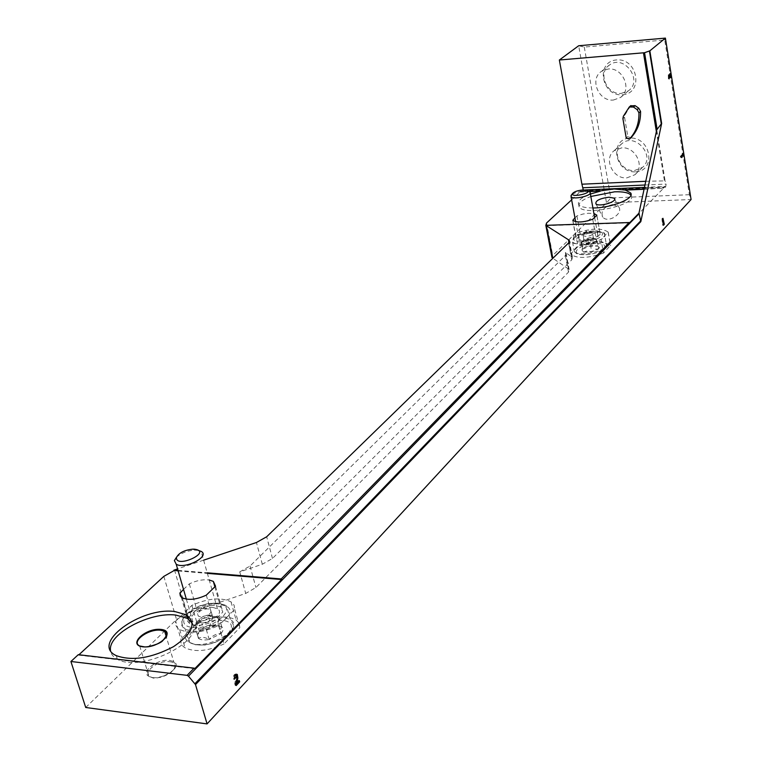 <?xml version="1.0" encoding="UTF-8"?>
<svg xmlns="http://www.w3.org/2000/svg" width="762" height="762" viewBox="0 0 762 762"><rect width="100%" height="100%" fill="white"/><g stroke="black" fill="none" stroke-linecap="round" stroke-linejoin="round"><path stroke-width="0.57" stroke-dasharray="3.81 2.86" d="M583.273 189.929L582.625 190.776L581.749 190.109L580.034 191.776L588.664 191.395M644.119 188.995L663.083 188.176L644.138 188.9M644.052 189.281L663.083 188.176M571.633 199.863L580.034 191.776M580.082 192.053L589.216 191.662M689.372 194.71L610.829 197.939L606.514 202.873L691.086 199.52L689.372 194.71L664.731 40.005L584.273 47.063L578.682 45.749L606.514 202.873L551.764 256.451M224.057 643.9C208.169 651.167 195.177 652.482 185.061 647.824C181.689 645.69 180.327 642.842 180.985 639.299L197.101 623.354C213.189 616.144 226.181 615.001 236.087 619.935L239.192 623.345L239.82 627.669L224.057 643.9L218.808 625.497C202.835 632.717 189.795 634.06 179.68 629.517C176.308 627.431 174.965 624.64 175.641 621.144L180.985 639.299M603.494 253.079C588.274 258.356 577.425 258.804 570.928 254.422L570.662 253.879L578.025 246.593C593.227 241.354 604.037 240.954 610.457 245.393L603.494 253.079L601.075 239.611C585.807 244.859 574.929 245.354 568.442 241.087L570.662 253.879M85.715 707.488L176.527 619.496L187.157 613.41L245.716 593.436L255.927 587.531L568.481 272.158L569.147 269.615L568.509 268.996L552.86 258.28M622.478 94.793C643.823 93.526 637.984 58.007 616.553 59.922C595.265 61.598 601.389 96.536 622.478 94.793M635.565 171.831C656.654 171.069 650.996 136.684 629.831 138.065C608.79 139.227 614.724 173.05 635.565 171.831M584.273 47.063L610.829 197.939M203.616 560.165L177.556 568.881M592.912 207.969C585.197 207.95 580.473 206.759 578.71 204.397C577.215 201.063 581.101 197.606 590.398 194.015M546.106 225.666L629.736 222.875L663.292 188.452M574.939 217.789L576.901 215.922L582.959 214.027L588.293 213.255L593.903 213.484M183.518 589.397L189.328 583.883C196.386 580.511 203.025 579.215 209.245 579.996M194.72 668.274L78.943 654.749M78.524 655.13L195.082 668.722L281.911 579.291M178.156 570.948L207.369 573.376M581.749 190.109L585.14 189.957M644.471 187.357L664.293 186.49L662.721 188.09M664.293 186.49L664.912 186.557L663.264 188.252M645.757 181.289L665.102 180.87L656.739 129.826M630.584 105.861L624.973 114.852L624.545 117.262L627.821 136.503L630.803 137.865L629.193 139.341M664.912 186.557L665.636 187.147L666.121 184.071L665.102 180.87M634.479 170.536L642.414 167.44C656.301 156.524 635.184 131.921 621.954 143.599C611.086 151.447 620.649 171.907 634.479 170.536M626.85 177.879L634.841 174.774C645.338 166.707 635.46 146.399 621.687 147.866L614.162 150.695C603.218 158.582 612.915 179.232 626.85 177.879M621.354 93.374L628.326 90.84C643.471 80.762 624.297 54.007 609.695 64.875C597.246 72.419 606.638 95.193 621.354 93.374M613.458 100.032L620.487 97.488C632.536 89.668 622.792 67.075 608.133 69.018L601.647 71.266C589.112 78.848 598.627 101.841 613.458 100.032M239.754 571.871L250.041 566.033L565.366 255.537L566.033 253.051L565.394 252.441L572.433 257.308L571.767 259.823L272.482 558.46L262.318 564.251L239.754 571.871L245.716 593.436M664.731 40.005L665.407 38.1M568.176 240.544L575.577 233.372C590.836 228.162 601.666 227.714 608.086 232.039L601.075 239.611M608.257 232.362L610.629 245.726M575.577 233.372L578.025 246.593M600.266 234.105L596.151 238.23C586.95 241.478 580.339 241.802 576.329 239.211L580.349 234.706C589.55 231.477 596.141 231.172 600.123 233.782L596.875 215.208M175.641 621.144L191.9 605.38C208.074 598.218 221.113 597.037 231.01 601.847L234.105 605.19L234.715 609.438L218.808 625.497M234.715 609.438L239.82 627.669M191.9 605.38L197.101 623.354M188.138 617.934L196.729 609.533C206.531 605.038 214.493 604.237 220.628 607.133L222.837 612.038L213.731 621.154C204.006 625.669 196.034 626.526 189.824 623.735L187.709 621.468L187.566 618.487M592.722 219.246L596.151 238.23M572.662 219.942L576.148 238.811M576.901 215.922L580.349 234.706M215.522 586.168L222.837 612.038M206.302 595.141L213.731 621.154M181.232 597.056L187.5 618.553M189.328 583.883L196.729 609.533M192.272 623.221C204.854 641.28 140.532 672.903 117.396 659.282C113.243 657.13 110.957 654.196 110.528 650.491M630.898 195.167L631.107 195.472C638.146 204.664 583.816 216.618 579.168 206.883C577.663 203.54 581.558 200.073 590.836 196.482M612.734 204.54L618.449 206.645C624.392 212.941 608.057 223.885 602.78 217.141C600.446 210.893 603.761 206.692 612.734 204.54M682.552 154.791L682.038 153.705L682.742 153.667M682.333 153.41L683.038 153.372M682.038 153.705L682.161 154.515L682.866 154.476M682.161 154.515L680.323 156.362L681.028 156.324M680.323 156.362L680.456 157.229L681.161 157.191M680.456 157.229L681.723 157.572M682.304 155.381L682.428 156.181L683.133 156.143M682.428 156.181L683.085 155.867M682.723 155.886L682.647 155.362M670.112 76.752L669.617 73.609L669.769 76.771L669.074 75.762M668.626 75.105L668.464 78.896L669.007 78.781M668.674 78.8L668.541 77.943M668.322 75.809L668.426 77.953M669.226 75.895L668.512 75.952L669.798 77.819L670.512 77.762M669.798 77.819L670.293 77.438M669.617 73.609L670.331 73.552M669.303 73.876L670.017 73.819M661.94 218.694L662.835 224.104L663.559 224.076L661.94 218.694L662.664 218.675M662.254 218.361L662.978 218.332M661.854 220.266L662.578 220.247M662.064 221.523L662.788 221.504M662.54 224.419L662.692 225.295L663.407 225.276M662.692 225.295L663.302 224.638M663.445 223.447L664.169 223.428M238.573 681.371L238.306 680.456L235.706 683.257L237.02 676.208M236.077 674.132C234.048 673.979 233.162 675.627 233.41 679.085L234.42 679.209M233.41 679.085L234.258 678.228M235.725 683.8L234.715 683.685L236.077 677.608L235.753 675.675M234.61 675.932L234.22 678.218M234.715 683.685L235.22 685.429L236.22 685.552M235.22 685.429L235.963 684.628M238.306 680.456L239.316 680.571M598.741 248.869L599.313 247.326L597.503 246.012L598.741 248.869L595.065 249.25L591.76 251.879L598.741 248.869L597.437 241.649L596.16 238.906L587.959 239.144L580.987 242.106L582.187 244.869L590.436 244.64L597.437 241.649M589.274 246.317L593.16 245.097L597.465 246.097L589.274 246.317L582.311 249.298L585.578 246.697L589.274 246.317L587.959 239.144M583.521 252.089L591.76 251.879L587.435 250.869L583.521 252.089L582.406 249.164L581.873 249.841L583.521 252.089L582.187 244.869M591.788 232.915C583.282 233.82 578.949 235.725 578.777 238.639C580.654 242.392 600.418 237.877 597.656 234.325L591.788 232.915M588.836 191.51L584.206 191.071C578.387 191.538 574.138 192.834 571.462 194.977M596.798 240.268L595.551 239.392L592.055 239.02L584.483 240.621L581.701 242.554L581.587 243.488L586.311 244.754L593.941 243.145L596.798 240.268M590.436 244.64L591.76 251.879M596.16 238.906L597.465 246.097M580.987 242.106L582.311 249.298M589.674 232.877L583.178 235.087L583.159 235.734L586.073 236.43C590.331 235.982 592.503 235.029 592.598 233.582L589.674 232.877M590.493 237.392L584.006 239.601L583.987 240.249C588.293 241.373 591.436 240.649 593.417 238.096L590.493 237.392M220.913 633.622C223.495 630.831 223.771 628.536 221.752 626.726C220.913 627.031 220.637 629.326 220.913 633.622C216.475 633.574 212.56 635.527 209.179 639.47L220.913 633.622L218.103 623.773L218.97 616.934L208.216 615.877L196.539 621.611L195.52 628.479L206.331 629.593L218.103 623.773M211.017 625.64L213.446 624.802L221.752 626.726L214.17 625.192L211.017 625.64L199.377 631.393C202.682 627.526 206.559 625.612 211.017 625.64L208.216 615.877M198.377 638.327C200.654 640.023 204.254 640.404 209.179 639.47C205.007 637.118 201.406 636.737 198.377 638.327L198.568 632.67L199.377 631.393L197.368 634.336L198.377 638.327L195.52 628.479M213.055 607.485C201.539 605.952 185.033 617.734 192.976 621.973C201.597 627.907 226.99 614.105 217.427 608.8L213.055 607.485M198.377 550.412L194.634 550.154C187.328 550.688 181.299 553.002 176.565 557.108M218.542 620.344C218.665 618.144 217.018 616.829 213.579 616.41L210.969 616.382L202.387 618.744L196.034 625.031C195.844 627.25 197.472 628.583 200.92 629.041L212.227 626.678L216.656 623.63L218.542 620.344M206.331 629.593L209.179 639.47M218.97 616.934L221.752 626.726M196.539 621.611L199.377 631.393M208.417 608.914L206.835 608.895C202.082 609.543 198.968 611.21 197.491 613.915L198.349 616.134L200.463 616.763C208.683 615.791 212.055 613.391 210.579 609.552L208.417 608.914M210.179 615.067L208.531 615.058C203.845 615.696 200.768 617.363 199.292 620.049L200.13 622.316C204.416 625.316 217.151 618.401 212.341 615.715L210.179 615.067M580.053 191.681L588.521 191.31M546.544 223.018L552.65 255.06M177.994 570.386L207.207 572.814M546.049 225.371L629.507 222.59M178.041 570.557L207.254 572.976M163.84 576.367L176.527 619.496M664.388 180.442L656.368 131.559M582.397 190.662L665.417 187.042M644.966 185.014L666.121 184.071M174.488 569.909L187.157 613.41M262.318 564.251L256.432 542.506M250.041 566.033L255.927 587.531M565.366 255.537L568.481 272.158M565.394 252.441L568.509 268.996M571.776 256.68L569.109 242.392M272.482 558.46L266.671 536.772M571.767 259.823L568.614 242.945M165.754 638.032C158.744 645.185 150.39 647.986 140.694 646.405M169.774 660.416L173.679 661.578C184.318 666.874 158.696 682.39 148.971 676.389C139.808 672.008 157.601 658.511 169.774 660.416M169.488 661.683C183.852 663.169 167.745 679.504 153.419 677.723C139.132 675.999 155.505 659.921 169.488 661.683M628.498 107.861L630.126 106.442M623.345 116.281L624.973 114.852M622.916 118.691L624.545 117.262M626.202 137.97L627.821 136.503M236.077 677.608L237.087 677.723M595.989 243.564C578.882 243.945 567.5 255.108 584.949 254.679C602.494 254.279 613.41 242.983 595.989 243.564M596.294 241.564C581.873 243.068 574.529 246.336 574.272 251.374C577.472 257.842 610.981 250.184 606.295 244.059C605.009 242.306 601.675 241.478 596.294 241.564M594.541 231.886C580.092 233.42 572.738 236.668 572.462 241.64C575.653 248.012 609.229 240.344 604.552 234.315C603.275 232.591 599.932 231.781 594.541 231.886M593.712 231.01C576.577 231.458 565.137 242.478 582.616 241.983C600.199 241.516 611.172 230.362 593.712 231.01M222.113 620.401C199.882 617.944 175.012 642.356 197.844 644.862C220.932 647.376 245.097 622.354 222.113 620.401M222.799 617.21C203.311 614.524 175.355 634.689 188.995 642.08C203.787 652.262 246.459 628.65 230.334 619.535L222.799 617.21M219.065 604.047C199.549 601.447 171.45 621.468 185.09 628.736C199.873 638.766 242.735 615.286 226.609 606.314L219.065 604.047M217.265 603.323C194.986 600.989 169.916 625.145 192.796 627.526C215.941 629.907 240.306 605.152 217.265 603.323M582.625 190.776L665.636 187.147M621.954 143.599L614.162 150.695M642.414 167.44L634.841 174.774M609.695 64.875L601.647 71.266M628.326 90.84L620.487 97.488M566.033 253.051L569.147 269.615M572.433 257.308L569.5 241.583M568.442 241.087L570.928 254.422M608.086 232.039L610.457 245.393M179.68 629.517L185.061 647.824M231.01 601.847L236.087 619.935M572.843 220.332L576.329 239.211M596.798 215.284L600.123 233.782M182.27 597.808L187.423 615.496M188.471 619.068L189.824 623.735M214.874 586.807L220.628 607.133M116.272 655.644L117.396 659.282M139.713 645.976L148.971 676.389C153.505 676.856 150.619 681.504 169.621 673.656C180.994 663.445 174.508 664.759 173.679 661.578L166.316 636.841M578.71 204.397L579.168 206.883M630.993 194.815L631.107 195.472M595.941 203.93L602.78 217.141M614.667 199.149L618.449 206.645M668.464 78.896L669.179 78.838M668.274 74.876L668.941 74.819M235.982 675.703L236.763 675.789M582.406 249.164L581.873 249.841M574.272 251.374C577.101 253.841 575.624 254.775 586.635 254.698C595.446 254.079 605.704 249.517 606.076 247.098L606.295 244.059L604.552 234.315C605.504 232.62 601.98 231.486 593.979 230.905C580.006 233.363 573.224 235.496 573.624 237.306L572.462 241.64L574.272 251.374M597.656 234.325L594.608 217.408M590.226 193.062L590.083 192.31M578.777 238.639L575.662 221.713M586.892 190.281L587.873 190.9M591.874 233.105L587.054 230.124L583.178 235.087M593.417 238.096L592.598 233.582M583.987 240.249L583.159 235.734M584.006 239.601L581.701 242.554M592.684 237.62L595.551 239.392M213.446 624.792L214.17 625.192M198.568 632.67L197.368 634.336M188.995 642.08L194.881 644.728L204.93 645.043L213.798 643.042L224.733 637.765L231.648 631.022L233.267 624.545L230.334 619.535L226.609 606.314C226.552 605.523 223.857 604.476 218.532 603.152L208.597 603.475L199.844 605.8L192.862 609.009L184.823 615.41L182.175 620.058L181.899 623.592L183.271 626.85L185.09 628.736L188.995 642.08M217.427 608.8L201.12 551.374M192.976 621.973L186.347 599.142M192.757 549.154L194.634 550.154M206.835 608.895L202.673 606.638L197.491 613.915M212.341 615.715L210.579 609.552M200.13 622.316L198.349 616.134M199.292 620.049L196.196 624.364M208.531 615.058L210.969 616.382"/><path stroke-width="1.14" d="M588.664 191.395L600.256 190.9L614.086 188.986L625.383 190.09L644.052 189.281M600.256 190.9L589.216 191.662M640.813 221.666L638.966 213.16L656.739 129.826L661.654 123.454L640.813 221.666L195.501 684.59L207.064 723.9L691.086 199.52L665.407 38.1L578.682 45.749L559.356 60.017L581.911 184.204L645.757 181.289M569.109 242.392L568.633 239.878L545.83 225.362L546.544 223.018L571.633 199.863M583.273 189.929L581.911 184.204M207.064 723.9L85.715 707.488L70.914 661.492L78.286 654.682L194.091 668.169L187.09 675.351L70.914 661.492M546.344 225.533L552.86 258.28M552.555 258.07L551.764 256.451M236.706 683.371L237.896 678.047L237.296 674.427C235.191 673.884 234.229 675.475 234.42 679.209L236.763 675.789L237.087 677.723L235.725 683.8L236.22 685.552L239.668 681.838L239.316 680.571L236.706 683.371L235.839 683.266M662.978 218.332L662.578 220.247L663.407 225.276L664.312 224.304L662.978 218.332M670.484 76.724L668.988 74.819L669.179 78.838L669.036 75.752L670.512 77.762L670.941 77.391L670.331 73.552L670.484 76.724L669.827 76.771M683.038 153.372L682.866 154.476L681.028 156.324L681.723 157.572L682.152 157.134L681.59 156.762L683.009 155.343L683.428 155.848L683.038 153.372M665.407 38.1L649.843 50.835L644.557 52.711L559.356 60.017M568.633 239.878L569.29 240.487L568.614 242.945L266.671 536.772L256.432 542.506L203.616 560.165M177.556 568.881L173.917 570.214L178.156 570.948M625.383 190.09L630.679 192.967C635.051 198.539 611.153 208.121 592.912 207.969M590.398 194.015L600.304 191.176M593.903 213.484L596.875 215.208L592.722 219.246C583.473 222.466 576.844 222.828 572.843 220.332L574.939 217.789M638.966 213.16L629.698 222.666L629.088 222.552L281.188 578.949L281.911 579.291L194.996 668.426L194.091 668.169M174.784 611.534L186.299 614.791C196.901 623.059 192.653 633.679 173.536 646.643C151.257 658.263 132.169 661.264 116.272 655.644C90.021 643.747 140.827 606.733 174.784 611.534M209.245 579.996L213.341 581.396L215.522 586.168L206.302 595.141C196.501 599.618 188.49 600.504 182.27 597.808L180.346 595.97L179.889 593.198L183.518 589.397M78.943 654.749L163.84 576.367L174.031 570.605M207.369 573.376L281.664 579.549M639.175 213.608L188.481 676.161L187.09 675.351M194.186 668.169L78.286 654.682M585.14 189.957L644.471 187.357M188.481 676.161L195.501 684.59M630.803 137.865L630.946 137.741C637.575 130.654 640.785 121.872 640.556 111.404L638.756 108.185L635.089 105.642L630.584 105.861M187.566 618.487L188.138 617.934M179.984 592.76L181.232 597.056M110.528 650.491C107.633 634.051 149.847 611.619 175.822 615.077L187.338 618.353L192.272 623.221M590.836 196.482L614.582 191.814C623.202 191.529 628.64 192.643 630.898 195.167M609 197.196C599.551 198.491 595.198 200.739 595.941 203.93C599.523 207.34 618.553 201.282 614.172 198.158L609 197.196M637.146 109.604L633.47 107.061L629.288 106.994L623.345 116.281L622.916 118.691L626.202 137.97L629.336 139.208C635.975 132.112 639.185 123.32 638.947 112.833L637.146 109.604L638.756 108.185M681.323 157.296L682.152 157.134M681.104 156.791L681.59 156.762M681.076 156.61L683.009 155.343M682.647 155.362L682.552 154.791M669.074 75.762L668.626 75.105M668.531 77.905L669.046 77.867M668.541 77.962L669.141 77.895M668.512 75.952L669.007 75.762M670.293 77.438L670.941 77.391M670.208 77.314L670.112 76.752M663.302 224.638L664.312 224.304M237.02 676.208L236.077 674.132M234.258 678.228L235.229 678.342M235.982 675.703L234.61 675.932M235.963 684.628L238.668 681.714L239.668 681.838M571.462 194.977L571.033 196.644C572.872 200.139 592.826 195.605 590.083 192.31L587.873 190.9M583.159 189.938C577.787 190.414 574.253 191.624 572.548 193.538C570.433 198.196 593.884 192.862 586.892 190.281L583.159 189.938M176.565 557.108L174.374 560.565L176.203 564.213C184.795 569.728 210.683 556.279 201.12 551.374L198.377 550.412M194.443 549.183L192.757 549.154C184.233 550.126 178.794 552.907 176.441 557.517C175.727 569.071 213.265 551.574 194.443 549.183M588.521 191.31L600.389 190.795M625.231 189.719L644.138 188.9M625.335 189.805L644.119 188.995M661.654 123.454L649.843 50.835M174.041 570.062L177.994 570.386M207.207 572.814L281.188 578.949M629.202 222.542L546.068 225.323L629.088 222.552M173.917 570.214L178.041 570.557M207.254 572.976L281.664 579.149M640.832 220.742L194.977 683.666M656.368 131.559L643.471 52.93M657.13 129.454L644.557 52.711M661.33 124.12L649.434 51.025M583.159 187.766L644.966 185.014M160.953 629.422C176.917 630.888 158.839 648.643 142.904 646.833C127.044 645.081 145.447 627.64 160.953 629.422M140.694 646.405L139.713 645.976C130.54 641.766 148.552 628.488 160.763 630.26L164.687 631.365C167.249 632.908 167.602 635.137 165.754 638.032M633.47 107.061L635.089 105.642M629.336 139.208L630.946 137.741M638.947 112.833L640.556 111.404M668.636 75.133L669.36 75.076M237.03 677.942L237.896 678.047M545.83 225.362L551.964 257.499M569.5 241.583L569.29 240.487M187.423 615.496L188.471 619.068M213.341 581.396L214.874 586.807M186.299 614.791L187.338 618.353M166.316 636.841L164.687 631.365C168.45 631.603 167.716 634.803 162.506 640.975C159.83 643.823 148.019 647.348 144.532 646.871L139.713 645.976M630.679 192.967L630.993 194.815M614.172 198.158L614.667 199.149M629.288 106.994L630.907 105.575M236.287 674.313L237.296 674.427M594.608 217.408L590.226 193.062M575.662 221.713L571.033 196.644M572.548 193.538L571.014 195.558M186.347 599.142L176.203 564.213M176.441 557.517L174.374 560.565"/></g></svg>

